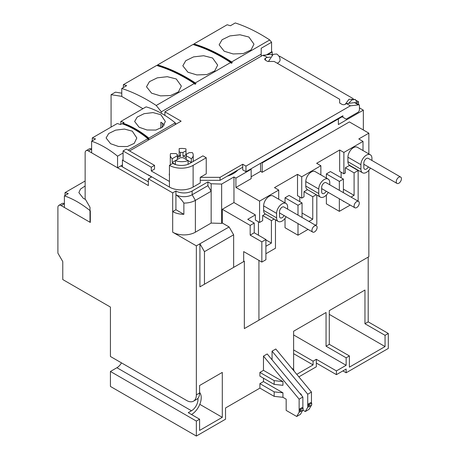 <?xml version="1.0" encoding="UTF-8"?>
<svg xmlns="http://www.w3.org/2000/svg" width="459" height="459" viewBox="0 0 459 459"><rect width="100%" height="100%" fill="white"/><g stroke="black" fill="none" stroke-linecap="round" stroke-linejoin="round"><path stroke-width="0.69" d="M370.424 168.069A7.797 4.498 -60 0 1 366.414 172.377A7.797 4.498 -60 0 1 362.518 172.762A7.797 4.498 -60 0 1 360.906 169.199L347.933 161.706L347.933 157.213L360.906 164.701A7.797 4.498 -60 0 1 364.308 156.858A7.797 4.498 -60 0 1 370.315 154.769A7.797 4.498 -60 0 1 371.928 158.338L371.928 160.466M328.271 192.407A7.797 4.498 -60 0 1 324.266 196.716A7.797 4.498 -60 0 1 320.365 197.1A7.797 4.498 -60 0 1 318.753 193.532L305.786 186.044A7.797 4.498 120 0 0 307.398 189.613A7.797 4.498 120 0 0 307.501 189.67L304.001 191.69L304.001 196.808L301.729 198.116L301.729 176.778L320.858 165.733L316.647 163.301L339.666 150.007L343.883 152.44L363.012 141.395L358.795 138.962L368.847 133.162L349.391 121.928L262.175 172.286L262.175 162.922L338.369 118.933L337.881 118.651M286.123 216.74A7.797 4.498 -60 0 1 282.113 221.049A7.797 4.498 -60 0 1 278.217 221.439A7.797 4.498 -60 0 1 276.599 217.87L263.632 210.377A7.797 4.498 120 0 0 265.245 213.946A7.797 4.498 120 0 0 265.354 214.003L262.657 215.558L271.412 220.613L271.412 243.081L265.904 246.259M368.359 166.875A3.666 2.117 -60 0 1 366.414 169.01A3.666 2.117 -60 0 1 364.584 169.193A3.666 2.117 -60 0 1 363.821 167.512L363.821 163.02A3.666 2.117 -60 0 1 365.421 159.325A3.666 2.117 -60 0 1 368.25 158.344L400.673 177.065A3.666 2.117 -60 0 1 401.097 180.41A3.666 2.117 -60 0 1 398.211 183.508A3.666 2.117 -60 0 1 397.006 183.416A3.666 2.117 -60 0 1 396.582 180.071A3.666 2.117 -60 0 1 399.468 176.973A3.666 2.117 -60 0 1 400.673 177.065M326.206 191.214A3.666 2.117 -60 0 1 324.266 193.342A3.666 2.117 -60 0 1 322.43 193.526A3.666 2.117 -60 0 1 321.673 191.845L321.673 187.352A3.666 2.117 -60 0 1 323.274 183.663A3.666 2.117 -60 0 1 326.097 182.682L358.525 201.398A3.666 2.117 -60 0 1 358.949 204.748A3.666 2.117 -60 0 1 356.064 207.847A3.666 2.117 -60 0 1 354.853 207.755A3.666 2.117 -60 0 1 354.428 204.404A3.666 2.117 -60 0 1 357.314 201.306A3.666 2.117 -60 0 1 358.525 201.398M284.058 215.552A3.666 2.117 -60 0 1 282.113 217.681A3.666 2.117 -60 0 1 280.277 217.864A3.666 2.117 -60 0 1 279.52 216.183L279.52 211.691A3.666 2.117 -60 0 1 281.12 207.996A3.666 2.117 -60 0 1 283.949 207.015L316.371 225.736A3.666 2.117 -60 0 1 316.796 229.081A3.666 2.117 -60 0 1 313.91 232.179A3.666 2.117 -60 0 1 312.705 232.088A3.666 2.117 -60 0 1 312.281 228.743A3.666 2.117 -60 0 1 315.167 225.644A3.666 2.117 -60 0 1 316.371 225.736M272.227 55.023L272.227 51.919L271.579 51.54M348.628 103.332L351.99 99.838L355.427 99.5L356.85 102.65L358.473 101.709L356.379 100.498M353.246 98.691L279.68 56.222L279.152 56.526M358.473 101.709L358.473 104.428M359.443 107.888L363.339 110.137L363.339 129.977M388.303 333.464L385.061 335.34L385.061 346.568L349.391 367.16L349.391 355.932L346.149 357.802L346.149 365.289L336.424 370.906L336.424 374.647L346.149 369.03L346.149 372.777L388.303 348.444L388.303 333.464L368.198 321.857L368.198 257.086M267.281 54.77L272.227 51.919M123.075 159.743L122.427 160.116L151.608 176.962L148.366 178.838L172.682 192.878L175.923 191.007A11.464 6.621 0 0 0 192.137 191.007L207.916 181.896L211.157 183.766L221.645 184.076L233.964 176.962L235.909 178.086L251.148 169.291L250.66 169.01M261.687 162.647L262.175 162.922M268.452 61.466L273.197 54.351L276.634 54.007C278.837 55.378 279.984 57.364 280.076 59.968A6.879 3.97 180 0 1 277.184 63.204M237.819 170.059A25.222 14.562 180 0 1 227.188 176.199A25.222 14.562 180 0 0 237.819 170.059M342.098 116.781L338.369 118.933L338.369 124.55L363.339 110.137M354.256 265.136L244.337 328.598L244.337 261.205L199.923 286.852L199.923 243.792L196.354 245.852L196.354 394.866A13.759 7.941 -120 0 1 193.503 401.166L196.745 399.29A13.759 7.941 -120 0 0 199.596 392.996L199.596 385.508L222.294 372.404L222.294 417.329L199.596 430.433L199.596 419.205L196.354 421.075L196.354 436.05L225.535 419.205L225.535 407.971L259.903 388.125L274.172 396.364L282.939 397.31L286.169 399.169L286.169 410.403L296.703 416.485L299.136 412.274L299.136 399.169L263.472 356.115L263.472 370.344L259.903 372.404L259.903 376.145L274.172 384.384L282.939 385.331L282.939 381.584L263.472 370.344M263.472 378.205L263.472 381.572L259.903 383.632L259.903 388.125M302.865 407.976L302.865 397.018L267.201 353.964L263.472 356.115M272.061 359.833L272.061 351.152L307.731 394.212L307.731 407.317L305.298 411.528L302.871 410.128M311.46 403.008L311.46 392.061L275.79 349.001L272.061 351.152M298.872 376.862L316.32 366.787L316.32 359.299L313.078 361.17L313.078 364.916L296.772 374.332M291.844 368.376L293.622 369.409L293.622 331.22L326.051 312.499L326.051 346.195L329.292 344.325L329.292 310.628L364.957 290.036L364.957 323.733L368.198 321.857M385.061 335.34L364.957 323.733M346.149 372.777L342.907 370.906M196.354 436.05L110.43 386.444L110.43 371.469L116.913 367.722A9.169 5.296 120 0 0 121.497 362.88M193.503 401.166A13.759 7.941 -120 0 1 186.624 400.483L110.43 356.488L110.43 307.071L62.768 279.554L62.768 261.578L57.903 253.156L57.903 207.479A4.584 2.645 -120 0 1 58.85 205.38A4.584 2.645 -120 0 1 61.145 205.609L64.386 203.733A4.584 2.645 -120 0 0 62.097 203.509L58.85 205.38M121.778 93.154L115.456 92.161L111.078 94.686L121.778 96.367M260.551 163.301L260.551 171.35L251.148 176.778M251.148 169.291L251.148 178.649L235.909 187.45L235.909 178.086M233.964 176.962L233.964 202.551L222.294 209.287L222.294 223.017L229.098 226.947L233.642 234.807L233.642 267.385L199.923 286.852M222.294 223.017L221.645 223.39L221.645 184.076M221.645 223.39L211.157 223.08L211.157 183.766M207.916 181.896L207.916 185.637L192.137 194.748L192.137 191.007M175.923 191.007L175.923 194.748A11.464 6.621 0 0 0 192.137 194.748L195.379 200.365L211.157 191.254L207.916 185.637M196.354 245.852L172.682 232.191A16.048 9.266 0 0 0 195.379 232.191L195.379 200.365A16.048 9.266 0 0 1 183.87 203.079L183.87 214.307A16.048 9.266 180 0 1 172.682 211.599L172.682 192.878M148.366 178.838L148.366 185.574L88.38 150.942A4.584 2.645 -120 0 0 86.085 150.718A4.584 2.645 -120 0 0 85.139 152.818L85.139 198.867L90.004 207.29L90.004 222.265L61.145 205.609M148.366 181.833L122.427 166.858L122.427 160.116M111.078 127.091L111.078 94.686M262.175 172.286L260.551 171.35M235.909 187.45L259.582 201.111L278.711 190.066L274.493 187.633L297.518 174.345L301.729 176.778M368.847 133.162L368.847 153.926M368.847 170.323L368.847 256.713L258.933 320.175L258.933 260.396M229.098 226.947L199.923 243.792L204.462 251.658L204.462 284.23M244.337 261.205L233.642 267.385M244.337 328.598L258.933 320.175M385.061 346.568L329.292 314.369M349.391 355.932L329.292 344.325M326.051 346.195L346.149 357.802M346.149 365.289L293.622 334.961M293.622 353.682L313.078 364.916M307.731 407.317L311.46 405.165L309.027 409.376L305.298 411.528M301.242 395.061L301.242 394.212L299.893 393.432M296.703 416.485L300.433 414.334L302.86 410.134M263.472 381.572L282.939 392.818L282.939 397.31M196.354 421.075L110.43 371.469M199.596 419.205L188.247 412.652L191.489 410.776L116.913 367.722M199.797 404.339L222.294 417.329M316.32 363.04L336.424 374.647M336.424 370.906L316.32 359.299M313.078 361.17L293.622 349.942M197.886 398.366A9.169 5.296 -60 0 1 191.489 410.776M259.582 201.111L259.582 222.454L255.365 220.022L255.365 214.904L233.964 202.551M243.689 261.578L243.689 251.595L261.848 262.078L261.848 241.859L250.178 235.123L250.178 225.386L222.294 209.287M250.178 225.386L254.229 223.045L247.745 219.304L255.365 214.904M211.157 223.08L195.379 232.191M172.682 232.191L172.682 211.599L175.923 209.723L175.923 194.748C178.884 196.779 181.529 199.556 183.87 203.079M88.38 150.942L91.622 149.072A4.584 2.645 -120 0 0 89.333 148.842L86.085 150.718M122.427 166.858L120.803 165.923M339.344 198.799L339.344 211.347L326.372 203.859L326.372 195.012M326.372 178.075L326.372 173.909L330.428 171.568L343.395 179.056L339.344 181.397L339.344 190.324M341.123 177.748L341.123 172.194M343.883 152.44L343.883 173.783L339.666 171.35L339.666 150.007M298 223.602L298 235.215L285.033 227.727L285.033 218.398M285.033 202.878L285.033 197.777L289.084 195.436L302.056 202.924L298 205.265L298 215.128M299.784 201.616L299.784 196.997M301.729 198.116L297.518 195.683L297.518 174.345M363.012 141.395L363.012 150.552M343.883 173.783L345.34 172.94L345.34 167.822L349.391 165.487L358.146 170.536L354.096 172.877L354.096 195.345L343.395 189.165M370.315 154.769L357.343 147.282A7.797 4.498 120 0 0 351.336 149.37A7.797 4.498 120 0 0 347.933 157.213M347.933 161.706A7.797 4.498 120 0 0 349.551 165.274L362.518 172.762M320.858 165.733L320.858 174.89M305.786 186.044L305.786 181.552L318.753 189.039A7.797 4.498 -60 0 1 322.155 181.196A7.797 4.498 -60 0 1 328.162 179.108A7.797 4.498 -60 0 1 329.774 182.676L329.774 184.805M328.162 179.108L315.195 171.62A7.797 4.498 120 0 0 309.188 173.709A7.797 4.498 120 0 0 305.786 181.552M278.711 190.066L278.711 199.223M262.657 215.558L262.657 220.676L259.582 222.454M263.632 210.377L263.632 205.884L276.599 213.378A7.797 4.498 -60 0 1 280.007 205.529A7.797 4.498 -60 0 1 286.009 203.44A7.797 4.498 -60 0 1 287.627 207.009L287.627 209.138M286.009 203.44L273.042 195.953A7.797 4.498 120 0 0 267.035 198.041A7.797 4.498 120 0 0 263.632 205.884M233.642 234.807L204.462 251.658M282.939 392.818L274.172 391.871L274.172 396.364M274.172 391.871L259.903 383.632M293.622 369.409L294.219 371.251M307.731 394.212L311.46 392.061M308.459 405.773L308.459 403.897L310.726 402.589L311.701 403.151L309.429 404.459L309.429 406.33L308.459 405.773M301.242 394.212L300.765 394.488M299.136 399.169L302.865 397.018M299.865 410.742L299.865 408.866L302.137 407.558L303.106 408.12L300.84 409.428L300.84 411.304L299.865 410.742M299.136 412.274L300.829 411.298M259.903 372.404L274.172 380.637L282.939 381.584M199.596 392.399A13.759 7.941 -60 0 1 200.061 403.65A13.759 7.941 -60 0 1 191.489 414.523M261.848 241.859L265.904 239.523L265.904 259.737L261.848 262.078M265.904 253.747L275.469 248.227L275.469 219.85M250.178 235.123L254.229 232.782L254.229 223.045M254.229 232.782L265.904 239.523M258.446 235.215L258.446 221.8M183.87 214.307L175.923 209.723M304.001 191.69L312.757 196.745L312.757 219.213L302.056 213.033M312.757 219.213L308.913 221.427M302.056 217.468L302.056 202.924M285.033 197.777L298 205.265M298 235.215L308.058 229.408M315.396 225.174L316.808 224.359L316.808 195.046M345.34 167.822L354.096 172.877M354.096 195.345L351.066 197.095M343.728 201.329L343.395 201.518L343.395 201.14M343.395 192.665L343.395 179.056M326.372 173.909L339.344 181.397M339.344 211.347L350.211 205.075M357.55 200.835L358.146 200.491L358.146 170.536M308.459 403.897L309.429 404.459M309.429 406.33L311.701 405.022L311.701 403.151M299.865 408.866L300.84 409.428M300.84 411.304L303.106 409.99L303.106 408.12M274.172 380.637L274.172 384.384M274.103 219.063L271.412 220.613M271.412 243.081L265.904 239.896M316.257 194.725L312.757 196.745M360.906 164.701L360.906 169.199M318.753 189.039L318.753 193.532M276.599 213.378L276.599 217.87M188.081 164.305L188.081 160.581A11.464 6.621 180 0 1 175.441 160.581L175.441 164.328A11.464 6.621 180 0 1 173.657 163.484A11.464 6.621 180 0 1 172.2 162.457L172.2 158.711A11.464 6.621 180 0 1 170.3 155.062A11.464 6.621 180 0 1 170.593 153.564L175.923 153.564L177.335 154.379L177.335 159.491M186.193 159.491L186.193 154.379L189.217 152.629L192.424 152.629A11.464 6.621 180 0 1 193.228 155.062A11.464 6.621 180 0 1 191.323 158.711L191.323 162.457A11.464 6.621 180 0 1 190.955 162.761M172.2 158.711L177.335 155.744A4.584 2.645 180 0 1 177.174 155.062A4.584 2.645 180 0 1 177.335 154.379M177.335 158.12A4.584 2.645 180 0 1 180.576 156.249L180.576 152.503A4.584 2.645 180 0 1 182.946 152.503L185.975 150.759L185.975 148.905A11.464 6.621 180 0 0 179.165 148.613L179.165 151.694L180.576 152.503M186.193 154.626L182.946 156.249L182.946 152.503M182.946 156.249A4.584 2.645 180 0 1 185.006 156.932A4.584 2.645 180 0 1 186.193 158.12M185.975 154.499L185.975 150.759M179.165 151.694L179.165 155.435L177.335 156.496M191.323 162.457L182.946 157.621A4.584 2.645 180 0 1 180.576 157.621L172.2 162.457M186.193 154.379A4.584 2.645 180 0 1 186.348 155.062A4.584 2.645 180 0 1 186.193 155.744L191.323 158.711M180.576 156.249L179.165 155.435M176.25 78.959L181.351 86.08L178.419 91.869L170.605 95.524L160.535 95.885L151.608 93.183L146.501 86.78L149.445 81.662L157.276 77.846L167.328 76.699L176.25 78.959M212.563 57.989L217.669 65.115L214.732 70.904L206.923 74.559L196.848 74.92L187.92 72.218L182.82 65.815L185.757 60.697L193.595 56.882L203.647 55.734L212.563 57.989M248.881 37.024L253.982 44.15L251.05 49.933L243.236 53.588L233.166 53.955L224.239 51.253L219.132 44.85L222.07 39.732L229.907 35.917L239.959 34.769L248.881 37.024M123.396 84.663A171.953 99.276 -120 0 1 126.638 85.661L121.778 88.467A171.953 99.276 60 0 1 156.238 105.478L194.335 83.481A171.953 99.276 -120 0 0 156.634 65.471L123.396 84.663L123.396 87.531M157.603 64.914A171.953 99.276 60 0 1 195.304 82.918L230.647 62.516A171.953 99.276 -120 0 0 192.946 44.506L157.603 64.914L157.076 65.603M193.922 43.944A171.953 99.276 60 0 1 231.623 61.954L269.72 39.956A171.953 99.276 -120 0 0 235.26 22.95L230.395 25.756A171.953 99.276 -120 0 0 227.153 24.757L193.922 43.944L193.388 44.638M121.778 88.467L121.778 96.47L142.944 108.691M161.333 113.298L161.333 111.818L156.238 105.478M157.603 65.298A171.494 99.012 60 0 1 195.953 83.722L194.977 84.284L194.335 83.481M269.72 39.956L271.579 42.268L261.2 48.258L261.2 54.162L161.333 111.818M230.647 62.516L231.296 63.319L232.265 62.757L231.623 61.954M195.953 83.722L195.304 82.918M266.467 54.862L271.579 51.919L271.579 42.268M193.922 44.334A171.494 99.012 60 0 1 232.265 62.757M226.832 76.062L209.321 86.172M261.2 54.162L261.2 56.222M85.46 199.424L83.354 198.374L78.856 192.631L80.509 189.056L85.139 185.981M85.139 181.001L65.035 192.608L65.035 195.488M64.386 195.861L64.386 207.479L90.325 222.454L90.325 210.842A91.708 52.946 60 0 0 64.386 195.861L68.276 193.618A91.708 52.946 -120 0 0 65.035 192.608M132.312 131.171L136.816 137.97L134.229 143.38L127.327 146.536L118.474 146.467L110.59 143.713L106.092 137.97L108.68 133.535L115.576 130.149L124.441 129.065L132.312 131.171M164.236 125.169A15.359 8.87 0 0 0 160.851 122.209L160.851 128.296M160.851 114.698L165.349 121.497L162.761 126.908L155.859 130.063L147.006 129.995L139.123 127.241L134.625 121.497L137.212 117.062L144.109 113.677L152.973 112.593L160.851 114.698M128.09 150.099L147.878 138.675A91.708 52.946 -120 0 0 121.939 123.695L120.482 124.538A91.708 52.946 -120 0 0 117.24 123.534L92.27 137.947A91.708 52.946 -120 0 1 95.512 138.957L91.622 141.2A91.708 52.946 60 0 1 117.561 156.175L123.075 152.996M175.275 124.55L175.275 122.857A91.708 52.946 -120 0 0 146.094 106.872L120.803 121.474A91.708 52.946 -120 0 1 124.045 122.478L122.914 123.138A91.708 52.946 60 0 1 148.854 138.113L148.854 138.876L147.878 139.438L147.878 138.675M148.854 138.113L175.275 122.857M122.427 164.982L117.561 167.793L117.561 156.175M91.622 141.2L91.622 152.818L117.561 167.793M92.27 137.947L92.27 140.827M148.854 138.876A90.79 52.418 -120 0 0 122.914 123.901L122.765 123.987M122.914 123.901L122.914 123.138M162.308 127.298L162.308 123.184M120.803 121.474L120.803 124.355M359.162 104.824L355.272 102.581A1.377 0.792 120 0 0 354.583 102.65L346.476 103.585L350.366 105.828L358.473 104.893A1.377 0.792 -60 0 1 359.162 104.824A1.377 0.792 -60 0 1 359.443 105.455L359.443 109.575A2.295 1.325 -60 0 1 357.825 112.38L346.149 119.122L342.907 117.246L342.907 115.748L245.961 171.723L242.719 169.853L242.719 167.231L220.022 180.335L200.244 180.335L200.244 182.957L193.113 187.071A16.736 9.662 180 0 1 169.44 187.071L148.039 174.718M265.417 60.152L265.417 58.282A2.295 1.325 180 0 0 264.745 59.217A2.295 1.325 180 0 0 265.417 60.152L267.683 61.466L274.172 61.466L339.666 99.276L339.666 103.023L341.938 104.331A2.295 1.325 180 0 0 345.179 104.331L346.476 103.585M154.528 165.36L126.317 149.072L123.075 150.942L151.281 167.231L154.528 165.36L154.528 169.101L151.281 170.972L151.281 167.231M188.741 164.041A12.152 7.017 180 0 1 172.842 163.393L169.44 165.36A16.736 9.662 0 0 0 193.113 165.36L206.24 157.776L202.912 155.853L188.741 164.041M169.44 165.36L169.44 181.46L151.281 170.972M272.17 55.069L270.925 54.351L262.823 55.287L264.109 56.027L265.021 55.889L267.287 57.467L270.305 57.117M350.366 105.828L245.961 166.106L242.719 164.236L242.719 167.231M242.719 164.236L220.022 177.34L220.022 180.335M220.022 177.34L200.244 177.34L200.244 180.335M200.244 177.34L206.24 173.875L206.24 157.776M169.44 173.416A12.152 7.017 0 0 0 169.285 174.529A12.152 7.017 0 0 0 169.44 175.648M123.075 160.489L123.075 150.942M245.961 166.106L245.961 171.723M265.417 58.282L267.287 57.197M129.558 150.942L181.116 121.182L164.901 111.818L164.901 115.41M164.901 111.818L262.823 55.287M176.25 123.987L175.275 123.425M354.583 102.65L358.473 104.893M341.611 116.5L342.907 117.246M199.596 392.996L196.354 394.866M169.44 181.46L169.44 187.071M193.113 187.071L193.113 165.36M355.427 99.5L349.052 99.236L345.202 104.319M320.365 197.1L307.398 189.613M278.217 221.439L265.245 213.946M312.705 232.088L279.52 212.93M193.228 155.062L193.228 161.448M170.3 155.062L170.3 164.861M354.853 207.755L321.673 188.597M397.006 183.416L363.821 164.259"/></g></svg>

